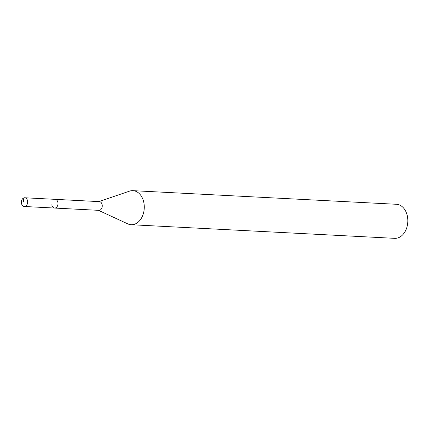 <?xml version="1.0" encoding="UTF-8"?>
<svg xmlns="http://www.w3.org/2000/svg" width="429" height="429" viewBox="0 0 429 429"><rect width="100%" height="100%" fill="white"/><g stroke="black" fill="none" stroke-linecap="round" stroke-linejoin="round"><path stroke-width="0.64" d="M27.59 201.062A4.365 3.137 93 0 1 24.292 206.488A4.365 3.137 93 0 1 21.45 203.196A4.365 3.137 93 0 1 24.743 197.769A4.365 3.137 93 0 1 27.59 201.062M57.936 202.627A4.365 3.137 -87 0 0 55.094 199.34A4.365 3.137 93 0 1 57.936 202.627A4.365 3.137 93 0 1 54.644 208.06A4.365 3.137 -87 0 0 57.936 202.627M131.145 224.716L394.685 238.342A17.053 12.248 -87 0 0 407.55 217.138A17.053 12.248 -87 0 0 396.444 204.284L132.904 190.658A17.053 12.248 93 0 1 144.01 203.512A17.053 12.248 93 0 1 131.145 224.716A17.053 12.248 93 0 1 127.799 223.879L98.45 210.323M98.906 201.603L129.488 191.146A17.053 12.248 93 0 1 132.904 190.658M51.796 204.767A4.365 3.137 93 0 0 54.644 208.06L98.895 210.349A4.365 3.137 -87 0 0 102.188 204.917A4.365 3.137 -87 0 0 99.346 201.625L24.743 197.769M23.263 202.064L23.858 197.898M54.644 208.06L24.292 206.488"/></g></svg>
